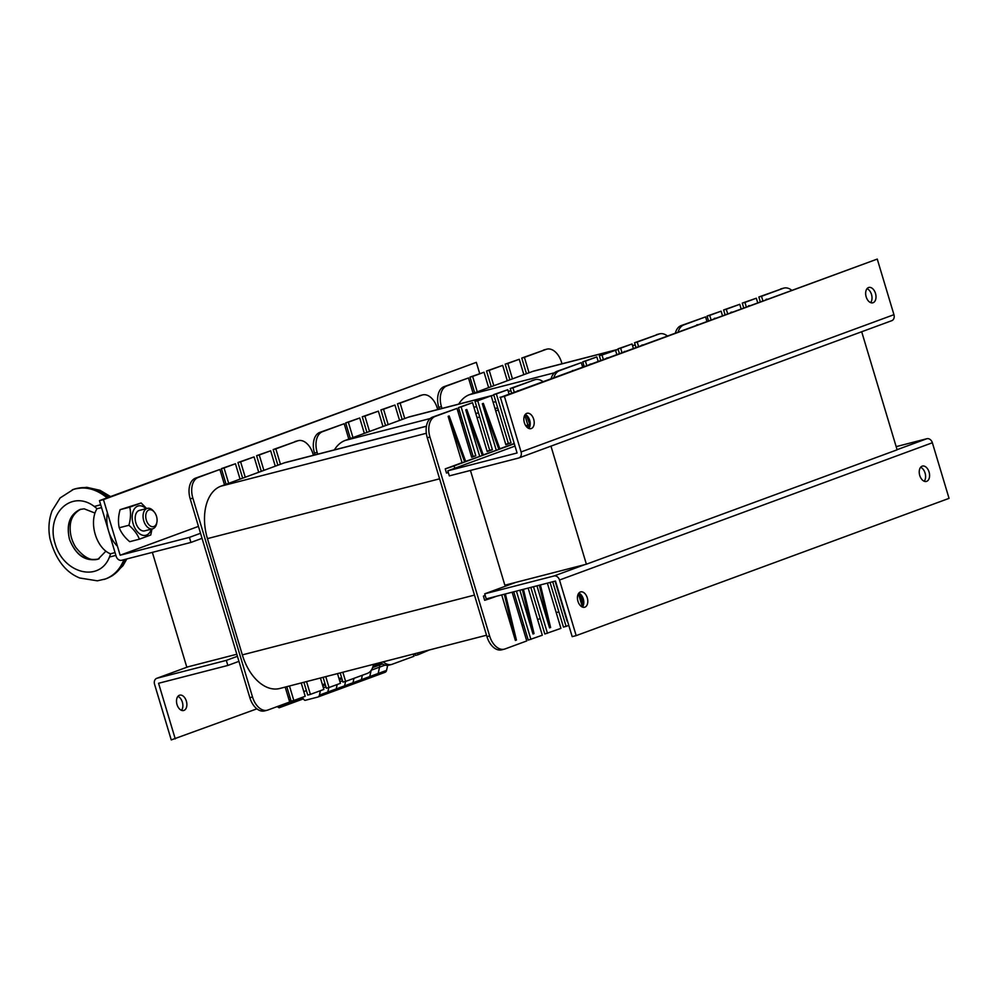 <?xml version="1.0" encoding="UTF-8"?>
<svg xmlns="http://www.w3.org/2000/svg" width="999" height="999" viewBox="0 0 999 999"><rect width="100%" height="100%" fill="white"/><g stroke="black" fill="none" stroke-linecap="round" stroke-linejoin="round"><path stroke-width="1.5" d="M860.551 332.168L549.825 446.553M152.36 552.36L186.788 667.132L236.813 654.245M550.998 446.253L586.388 564.21L504.957 585.177M861.725 331.868L897.114 449.825L586.388 564.21M458.703 404.12A44.68 27.91 -104.4 0 1 469.48 394.68L532.654 371.428A44.68 27.91 -104.4 0 1 534.34 370.904L618.131 349.313M529.033 372.752L524.413 357.367L546.166 349.363A17.62 11.001 -104.4 0 1 546.828 349.163A17.62 11.001 -104.4 0 1 561.575 362.4L561.987 363.773M441.97 408.429L441.433 406.63A17.62 11.001 -104.4 0 1 446.74 385.964L468.481 377.959L473.101 393.344M477.247 391.82L472.627 376.436L484.028 372.24L488.636 387.624M493.818 385.726L489.198 370.329L502.672 365.384L507.28 380.769M512.462 378.858L507.842 363.474L519.243 359.278L523.851 374.662M760.264 301.71L758.84 296.99L783.266 288.299A17.62 11.001 -104.4 0 1 783.928 288.087A17.62 11.001 -104.4 0 1 791.608 290.172M783.928 288.087L781.255 288.773A17.62 11.001 75.6 0 0 780.594 288.986M743.693 307.817L742.269 303.097L756.33 298.214L757.667 302.66M725.049 314.673L723.626 309.952L739.76 304.308L741.096 308.766M708.478 320.779L707.055 316.059L721.116 311.176L722.452 315.634M678.146 331.943A17.62 11.001 -104.4 0 1 683.828 324.9L681.168 325.587A17.62 11.001 75.6 0 0 675.386 332.954M681.168 325.587L705.581 316.895L706.917 321.353M439.31 409.115L438.773 407.317L441.433 406.63M446.74 385.964L444.068 386.65A17.62 11.001 75.6 0 0 438.773 407.317M444.068 386.65L468.481 377.959M474.662 392.769L469.967 377.123L484.028 372.24M491.233 386.675L486.538 371.016L502.672 365.384M509.877 379.807L505.182 364.16L519.243 359.278M526.448 373.713L521.753 358.054L546.166 349.363M546.828 349.163L544.168 349.85A17.62 11.001 75.6 0 0 543.506 350.05M521.753 358.054L524.413 357.367M505.182 364.16L507.842 363.474M486.538 371.016L489.198 370.329M469.967 377.123L472.627 376.436M696.728 324.837L697.851 324.687M715.459 318.206L714.335 318.356M732.03 312.1L730.906 312.25M749.637 305.619L748.513 305.769M767.244 299.138L766.121 299.288M762.849 300.761L761.513 296.303L783.266 288.299M746.278 306.855L744.942 302.41L756.33 298.214M727.634 313.723L726.298 309.265L739.76 304.308M711.063 319.817L709.727 315.372L721.116 311.176M683.828 324.9L705.581 316.895M761.513 296.303L758.84 296.99M744.942 302.41L742.269 303.097M726.298 309.265L723.626 309.952M709.727 315.372L707.055 316.059M486.525 635.227L279.745 688.486A44.68 27.91 -104.4 0 1 242.332 654.882L207.442 538.611A44.68 27.91 -104.4 0 1 220.891 486.188L284.078 462.937A44.68 27.91 -104.4 0 1 285.751 462.412L426.436 426.173M487.112 451.286L489.71 450.324L475.049 401.461L491.183 395.816L505.844 444.692L511.013 442.782L496.353 393.918L507.754 389.722L509.09 394.168M477.072 417.807L479.67 416.845M505.756 444.418L508.354 443.469L493.693 394.605L507.754 389.722M495.716 410.939L498.314 409.99M568.831 625.461L563.461 627.135L558.841 611.75L556.243 612.712M558.841 611.75L550.049 582.454M547.377 583.141L560.938 628.359L544.817 634.003L540.197 618.618L537.599 619.567M540.197 618.618L530.831 587.4M528.159 588.086L542.307 635.227L528.246 640.109L523.626 624.712L522.065 625.287M523.626 624.712L513.748 591.795M471.578 457.005L473.139 456.431L458.479 407.567L472.539 402.684L487.2 451.548L492.37 449.65L477.709 400.774L491.183 395.816M461.538 423.526L463.099 422.952M373.501 664.335A17.62 11.001 -104.4 0 1 367.357 673.413L345.604 681.418L342.844 672.227M280.457 464.26L275.836 448.876L297.59 440.871A17.62 11.001 -104.4 0 1 298.251 440.671A17.62 11.001 -104.4 0 1 312.999 453.908L313.411 455.282M337.512 673.601L340.422 683.328L329.033 687.524L325.761 676.635M320.429 678.009L323.851 689.422L310.389 694.38L306.543 681.58M301.211 682.954L305.207 696.291L293.818 700.486L289.46 685.976M285.19 687.075L289.673 702.01L267.919 710.014A17.62 11.001 -104.4 0 1 267.257 710.227A17.62 11.001 -104.4 0 1 252.51 696.977L192.857 498.139A17.62 11.001 -104.4 0 1 198.152 477.472L219.905 469.468L224.525 484.852M228.671 483.329L224.051 467.944L235.439 463.748L240.06 479.133M245.242 477.235L240.622 461.838L254.083 456.893L258.704 472.277M263.886 470.367L259.265 454.982L270.654 450.786L275.274 466.171M511.688 393.219L510.264 388.499L534.677 379.807A17.62 11.001 -104.4 0 1 535.339 379.595A17.62 11.001 -104.4 0 1 543.031 381.68M535.339 379.595L532.679 380.282A17.62 11.001 75.6 0 0 532.017 380.494M489.597 635.913L486.938 636.6A17.62 11.001 75.6 0 0 501.685 649.837L504.358 649.15A17.62 11.001 -104.4 0 1 489.597 635.913L429.945 437.075A17.62 11.001 -104.4 0 1 435.252 416.408L457.005 408.404L471.665 457.267L475.799 455.744L461.138 406.88L472.539 402.684M486.938 636.6L427.285 437.762L429.945 437.075M435.252 416.408L432.579 417.095A17.62 11.001 75.6 0 0 427.285 437.762M432.579 417.095L457.005 408.404M252.51 696.977L249.837 697.664A17.62 11.001 75.6 0 0 264.598 710.913L267.257 710.227M249.837 697.664L190.185 498.826L192.857 498.139M198.152 477.472L195.492 478.159A17.62 11.001 75.6 0 0 190.185 498.826M195.492 478.159L219.905 469.468M226.086 484.278L221.391 468.631L235.439 463.748M242.657 478.184L237.962 462.525L254.083 456.893M261.301 471.316L256.606 455.669L270.654 450.786M277.872 465.222L273.177 449.562L297.59 440.871M298.251 440.671L295.592 441.358A17.62 11.001 75.6 0 0 294.917 441.558M387.662 665.359L386.551 670.391L344.605 685.838L345.579 681.43L342.944 682.105L340.184 672.914M329.033 687.524L326.361 688.211L323.102 677.322M310.389 694.38L307.717 695.067L303.883 682.267M293.818 700.486L291.146 701.173L286.8 686.663M273.177 449.562L275.836 448.876M256.606 455.669L259.265 454.982M237.962 462.525L240.622 461.838M221.391 468.631L224.051 467.944M505.569 585.764L512.262 583.304M505.394 593.955L516.421 640.072L515.384 640.459L504.333 594.23M515.384 640.459L501.71 594.904M523.439 589.31L534.028 633.591L532.991 633.978L522.377 589.572M532.991 633.978L519.867 590.222M540.422 584.927L550.599 627.497L549.562 627.872L539.36 585.202M549.562 627.872L536.95 585.826M567.557 621.241L565.459 614.26M567.17 621.39L555.094 581.156M582.779 606.555L579.67 593.556M581.106 594.817L583.503 604.845M578.821 593.106A7.93 4.958 75.6 0 1 583.279 598.888A7.93 4.958 75.6 0 1 582.417 607.067L578.409 593.693M496.503 596.241L493.543 597.327A17.62 0.862 163.3 0 1 484.665 600.299L483.404 596.091L485.202 595.429M483.404 596.091A17.62 0.862 -16.7 0 0 485.227 595.516M514.935 582.617L506.068 585.864M470.442 470.442L504.657 584.527A1.761 1.099 75.6 0 0 506.143 585.851A1.761 1.099 75.6 0 0 506.206 585.826M448.139 416.346L464.71 461.988L465.746 461.613L449.175 415.959L448.139 416.346L462.05 462.674L464.71 461.988L454.12 465.896A17.62 0.862 163.3 0 1 445.242 468.868L462.05 462.674M514.31 443.731L499.925 449.026L483.354 403.371L482.33 403.758L498.888 449.413L499.925 449.026M483.254 454.87L498.888 449.413L483.354 455.132L466.783 409.478L465.746 409.865L482.317 455.507L483.354 455.132M465.646 461.351L482.317 455.507L465.746 461.613M479.657 456.193L465.746 409.865M496.228 450.099L482.33 403.758M514.235 443.506L502.447 404.195M501.048 397.127L499.937 397.277M517.544 390.796L518.656 390.646M526.373 415.134L529.72 424.35M530.107 422.202L528.321 417.257M527.809 425.025L524.825 415.072M512.15 592.207L526.76 640.946L505.019 648.95A17.62 11.001 -104.4 0 1 504.358 649.15M530.906 639.422L516.421 591.108M547.477 633.316L533.503 586.713M566.121 626.448L552.722 581.768M514.273 392.27L512.924 387.812L534.677 379.807M499.837 448.776L513.836 443.618M448.326 472.502A17.62 0.862 -16.7 0 1 446.503 473.076L445.242 468.868M512.924 387.812L510.264 388.499M496.353 393.918L493.693 394.605M511.013 442.782L508.354 443.469M477.709 400.774L475.049 401.461M492.37 449.65L489.71 450.324M461.138 406.88L458.479 407.567M475.799 455.744L473.139 456.431M334.415 449.875A44.68 27.91 -104.4 0 1 345.192 440.434L408.366 417.182A44.68 27.91 -104.4 0 1 410.052 416.658L493.831 395.067M404.745 418.506L400.124 403.121L421.878 395.117A17.62 11.001 -104.4 0 1 422.54 394.917A17.62 11.001 -104.4 0 1 437.287 408.154L437.699 409.528M432.018 649.313L435.139 648.463M429.32 649.962L418.106 654.732L417.582 652.984M317.682 454.183L317.145 452.385A17.62 11.001 -104.4 0 1 322.44 431.718L344.193 423.713L348.813 439.098M413.311 654.083L413.961 656.256L392.207 664.26A17.62 11.001 -104.4 0 1 391.546 664.472A17.62 11.001 -104.4 0 1 383.191 661.837M352.959 437.574L348.339 422.19L359.727 417.994L364.348 433.379M369.53 431.481L364.91 416.084L378.371 411.138L382.992 426.523M388.174 424.612L383.554 409.228L394.942 405.032L399.563 420.417M635.976 347.465L634.552 342.744L658.965 334.053A17.62 11.001 -104.4 0 1 659.627 333.841A17.62 11.001 -104.4 0 1 667.32 335.926M659.627 333.841L656.967 334.528A17.62 11.001 75.6 0 0 656.306 334.74M619.405 353.571L617.981 348.851L632.042 343.968L633.378 348.414M600.761 360.427L599.338 355.706L615.471 350.062L616.808 354.52M584.19 366.533L582.767 361.813L596.828 356.93L598.164 361.388M553.858 377.697A17.62 11.001 -104.4 0 1 559.54 370.654L556.88 371.341A17.62 11.001 75.6 0 0 551.098 378.708M556.88 371.341L581.293 362.649L582.629 367.108M380.532 662.524A17.62 11.001 75.6 0 0 388.886 665.159L391.546 664.472M315.022 454.87L314.485 453.071L317.145 452.385M322.44 431.718L319.78 432.405A17.62 11.001 75.6 0 0 314.485 453.071M319.78 432.405L344.193 423.713M350.374 438.524L345.679 422.877L359.727 417.994M366.945 432.43L362.25 416.77L378.371 411.138M385.589 425.562L380.894 409.915L394.942 405.032M402.16 419.468L397.465 403.808L421.878 395.117M422.54 394.917L419.88 395.604A17.62 11.001 75.6 0 0 419.218 395.804M418.106 654.732L415.447 655.419L414.922 653.671M397.465 403.808L400.124 403.121M380.894 409.915L383.554 409.228M362.25 416.77L364.91 416.084M345.679 422.877L348.339 422.19M572.439 370.592L573.551 370.442M590.047 364.111L591.158 363.961M606.618 358.004L607.742 357.854M624.225 351.523L625.349 351.373M641.833 345.042L642.956 344.892M638.561 346.516L637.225 342.058L658.965 334.053M621.99 352.61L620.654 348.164L632.042 343.968M603.346 359.478L602.01 355.02L618.156 349.4M586.775 365.572L585.439 361.126L596.828 356.93M559.54 370.654L581.293 362.649M637.225 342.058L634.552 342.744M620.654 348.164L617.981 348.851M602.01 355.02L599.338 355.706M585.439 361.126L582.767 361.813M587.275 597.864A7.93 4.958 -104.4 0 1 584.59 607.255A7.93 4.958 -104.4 0 1 577.822 600.811A7.93 4.958 -104.4 0 1 580.644 591.895A7.93 4.958 -104.4 0 1 587.275 597.864M929.07 472.04A7.93 4.958 -104.4 0 1 926.385 481.431A7.93 4.958 -104.4 0 1 919.617 474.987A7.93 4.958 -104.4 0 1 922.439 466.071A7.93 4.958 -104.4 0 1 929.07 472.04M924.212 481.243A7.93 4.958 75.6 0 0 925.074 473.064A7.93 4.958 75.6 0 0 920.616 467.282M896.153 446.64L926.847 438.723A5.282 4.121 69.8 0 1 932.367 442.757L949.05 498.364L576.173 635.626L559.502 580.019A5.282 4.121 -110.2 0 0 553.983 575.986L484.715 593.831L486.238 598.888L555.494 581.043L572.177 636.65L576.173 635.626M484.715 593.831L515.796 582.392M181.493 710.326A7.93 4.958 75.6 0 0 182.492 702.634A7.93 4.958 75.6 0 0 177.897 696.378M177.023 704.557A7.93 4.958 -104.4 0 1 179.708 695.167A7.93 4.958 -104.4 0 1 186.488 701.598A7.93 4.958 -104.4 0 1 183.666 710.514A7.93 4.958 -104.4 0 1 177.023 704.557M237.437 656.293L226.311 660.389L157.055 678.221A5.282 4.121 -110.2 0 0 156.743 678.321A5.282 4.121 -110.2 0 0 154.57 684.315L171.254 739.922L256.905 708.828M226.311 660.389L227.834 665.446L158.566 683.279L175.25 738.885M288.261 697.29L289.81 696.715M303.796 691.57L306.381 690.621M322.44 684.702L325.025 683.753M339.011 678.608L341.596 677.647M373.127 666.046L381.193 663.074M227.834 665.446L238.948 661.35M866.17 296.853A7.93 4.958 -104.4 0 1 868.843 287.462A7.93 4.958 -104.4 0 1 875.624 293.893A7.93 4.958 -104.4 0 1 872.801 302.809A7.93 4.958 -104.4 0 1 866.17 296.853M870.629 302.622A7.93 4.958 75.6 0 0 871.628 294.93A7.93 4.958 75.6 0 0 867.032 288.674M524.363 422.677A7.93 4.958 -104.4 0 1 527.047 413.286A7.93 4.958 -104.4 0 1 533.828 419.717A7.93 4.958 -104.4 0 1 531.006 428.633A7.93 4.958 -104.4 0 1 524.363 422.677M528.833 428.446A7.93 4.958 75.6 0 0 529.832 420.754A7.93 4.958 75.6 0 0 525.237 414.498M877.259 259.078L500.399 397.377L517.082 452.984L447.814 470.816L449.338 475.874L518.593 458.042A5.282 4.121 -110.2 0 0 518.906 457.942A5.282 4.121 -110.2 0 0 521.078 451.948L504.395 396.341L877.259 259.078L893.943 314.685A5.282 4.121 69.8 0 1 891.77 320.679A5.282 4.121 69.8 0 1 891.47 320.779M500.399 397.377L504.395 396.341M447.814 470.816L515.009 446.091M116.146 556.243A5.282 4.121 -110.2 0 0 121.666 560.277L190.921 542.432L189.41 537.375L120.142 555.219L103.459 499.612L99.463 500.636L116.146 556.243M479.695 373.539L476.336 362.35L103.459 499.612M120.142 555.219L198.464 526.386L120.142 555.219M476.336 362.35L99.463 500.636M190.921 542.432L202.048 538.336M200.524 533.279L189.41 537.375M529.645 424.6L528.771 425.075L530.169 424.85M529.795 424.325L525.986 425.849L530.144 425.062M529.932 426.136L526.873 427.097M148.913 509.915A8.679 5.42 -104.4 0 1 154.308 512.087A8.679 5.42 -104.4 0 1 156.905 522.177A8.679 5.42 -104.4 0 1 147.815 523.401A8.679 5.42 -104.4 0 1 148.913 509.915M154.308 512.087L153.509 511.126A10.564 6.606 75.6 0 0 147.34 508.354A10.564 6.606 75.6 0 0 146.94 508.479A10.564 6.606 75.6 0 0 143.669 520.554A10.564 6.606 75.6 0 0 152.61 528.821A10.564 6.606 75.6 0 0 153.009 528.696A10.564 6.606 75.6 0 0 156.681 523.414L156.905 522.177M115.047 552.584L110.514 553.808A26.424 16.508 75.6 0 1 95.242 534.403A26.424 16.508 75.6 0 1 96.99 508.728L101.561 507.629M107.43 512.837A26.424 16.508 75.6 0 0 117.457 546.241M100.724 504.832L94.293 506.468L100.699 504.732M110.602 553.783L109.465 557.03L115.896 555.382M105.869 551.173L98.102 559.153C85.315 561.813 75.787 555.207 69.493 539.31C66.146 524.662 69.618 514.735 79.92 509.527L80.669 509.278M80.332 509.39C69.83 514.935 66.209 524.912 69.493 539.31C75.649 554.87 85.34 561.426 98.526 558.978M73.439 489.398L73.464 489.385C85.402 485.439 97.153 488.049 108.716 497.24M125.424 559.303C121.391 568.843 115.047 575.274 106.406 578.608L105.444 578.97C113.898 575.686 120.067 569.255 123.926 559.69M103.946 579.47L105.407 578.983M107.093 497.827C95.729 488.573 84.241 485.864 72.615 489.697L72.253 489.835M139.498 510.364A10.564 6.606 75.6 0 0 139.048 510.501A10.564 6.606 75.6 0 0 135.789 522.627A10.564 6.606 75.6 0 0 144.78 530.844M146.016 508.691A15.147 9.466 75.6 0 0 132.954 511.863A15.147 9.466 75.6 0 0 138.324 532.704A15.147 9.466 75.6 0 0 151.286 529.158M141.146 502.984L120.105 509.665C118.294 516.083 117.994 522.127 119.231 527.759C121.204 532.792 124.688 537.437 129.708 541.683L139.385 539.185C137.412 534.153 133.916 529.52 128.896 525.274C130.719 518.843 131.006 512.812 129.783 507.167L141.146 502.984L146.628 508.528M151.998 528.983L150.749 535.002L139.385 539.185M119.231 527.759L128.896 525.274M120.105 509.665L129.783 507.167M345.579 681.43L344.605 685.838A3.521 2.747 69.8 0 1 343.057 687.774A3.521 2.747 69.8 0 0 344.605 685.838L336.213 688.923L337.187 684.515L336.213 688.923A3.521 2.747 69.8 0 1 334.665 690.858A3.521 2.747 69.8 0 1 334.465 690.921L326.473 693.868M277.198 706.605L279.108 707.804L287.5 704.72L295.891 701.623L298.102 698.9L295.704 701.648M279.108 707.804L287.65 704.607L290.934 700.449L287.65 704.607L303.321 698.838M302.11 697.427L304.32 699.999A1.061 0.824 -110.2 0 0 305.157 700.324L317.682 697.102A3.521 2.747 69.8 0 0 317.882 697.04A3.521 2.747 69.8 0 0 319.43 695.104L327.822 692.02L328.808 687.574L327.822 692.02A3.521 2.747 69.8 0 1 326.273 693.943L334.665 690.858A3.521 2.747 69.8 0 0 336.213 688.923L327.822 692.02A3.521 2.747 69.8 0 1 326.273 693.943A3.521 2.747 69.8 0 1 326.074 694.018L318.082 696.952M297.54 699.113L295.779 701.086L289.26 703.483L291.071 700.923M334.465 690.921A3.521 2.747 69.8 0 0 334.665 690.858L343.057 687.774A3.521 2.747 69.8 0 1 342.844 687.836L334.865 690.771M302.972 698.438L297.652 700.399L298.826 698.638M342.844 687.836A3.521 2.747 69.8 0 0 343.057 687.774L351.448 684.69A3.521 2.747 69.8 0 0 352.984 682.754L353.971 678.346L352.984 682.754A3.521 2.747 69.8 0 1 351.448 684.69A3.521 2.747 69.8 0 1 351.236 684.752L343.256 687.687M351.236 684.752A3.521 2.747 69.8 0 0 351.448 684.69L359.84 681.593A3.521 2.747 69.8 0 0 361.376 679.657L362.362 675.249L361.376 679.657A3.521 2.747 69.8 0 1 359.84 681.593L368.219 678.508A3.521 2.747 69.8 0 0 369.767 676.573L371.141 670.391L369.767 676.573A3.521 2.747 69.8 0 1 368.219 678.508A3.521 2.747 69.8 0 1 368.019 678.571L360.027 681.505M359.628 681.655A3.521 2.747 69.8 0 0 359.84 681.593A3.521 2.747 69.8 0 1 359.628 681.655L351.648 684.602M382.48 663.96L379.47 665.072L379.108 663.848L379.47 665.072A3.521 2.747 69.8 0 1 379.57 667.132L371.291 670.179M368.019 678.571A3.521 2.747 69.8 0 0 368.219 678.508L376.611 675.424A3.521 2.747 69.8 0 0 378.159 673.488L379.57 667.132L378.159 673.488A3.521 2.747 69.8 0 1 376.611 675.424A3.521 2.747 69.8 0 1 376.411 675.486L368.419 678.421M386.551 670.391A3.521 2.747 69.8 0 1 385.002 672.327A3.521 2.747 69.8 0 1 384.802 672.389L376.81 675.336M385.002 672.327L376.611 675.424A3.521 2.747 69.8 0 1 376.411 675.486M372.615 667.594L379.47 665.072A3.521 2.747 69.8 0 1 379.57 667.132L385.09 665.097M317.882 697.04L326.273 693.943A3.521 2.747 69.8 0 1 326.074 694.018M279.258 707.692L281.331 705.082M289.048 699.937L290.659 699.525M319.43 695.104L320.404 690.696M290.821 700.074L289.573 701.673M289.148 702.197L287.387 704.17L280.869 706.568L282.055 704.819M583.803 365.234L582.192 365.646M554.495 372.777L469.48 394.68M635.239 345.005L632.554 345.691M612.549 350.849L532.654 371.428M426.323 433.279L220.891 486.188M497.689 407.917L495.017 408.603M478.471 412.862L475.799 413.549M461.388 417.257L459.777 417.682M426.411 426.273L284.078 462.937M439.597 478.821L207.442 538.611M474.488 595.092L242.332 654.882M454.82 468.244L454.12 465.896M495.804 401.635L493.131 402.335M476.585 406.593L473.913 407.28M459.503 410.989L457.904 411.401M430.207 418.531L345.192 440.434M510.939 390.759L508.266 391.446M493.856 395.154L491.183 395.841M488.261 396.603L408.366 417.182M932.367 442.757L559.502 580.019M553.983 575.986L585.052 564.547M897.077 449.687L926.847 438.723M188.124 666.783L157.055 678.221M521.078 451.948L893.943 314.685M97.078 508.703L94.293 506.468C71.541 489.148 45.592 513.823 55.12 543.706C63.599 573.863 99.613 582.679 109.465 557.03M296.878 699.35L296.703 700.174M296.079 699.65L295.779 701.086M342.532 680.769L339.935 681.718M341.97 678.883L339.373 679.832M325.961 686.862L323.364 687.824M325.399 684.977L322.802 685.938M288.499 702.447L288.324 703.259M287.687 702.734L287.387 704.17M635.214 344.917L632.529 345.604M497.664 407.829L494.992 408.516M478.446 412.774L475.774 413.461M461.363 417.182L459.752 417.594M510.914 390.671L508.241 391.358M187.974 666.832L156.743 678.321M891.77 320.679L518.906 457.942M529.882 424.15L529.42 425.012M144.668 530.869L152.61 528.821M139.398 510.402L147.34 508.354M94.967 513.061L84.178 508.828L80.307 509.39M80.769 509.228C73.826 513.024 70.305 518.968 70.18 527.06C69.93 534.165 71.766 540.909 75.712 547.277C84.091 557.854 91.883 561.688 99.076 558.791L98.776 558.903M110.527 496.565L100 490.309L86.726 487.312L75.05 488.848M107.118 578.346L112.6 575.586L122.964 565.734L126.836 558.941M73.464 489.385L60.127 497.939L52.098 510.739C48.826 519.443 48.102 528.733 49.95 538.586C55.457 559.128 65.41 572.265 79.783 578.009L97.353 580.819L105.432 578.97M295.891 701.623L303.359 698.875"/></g></svg>
